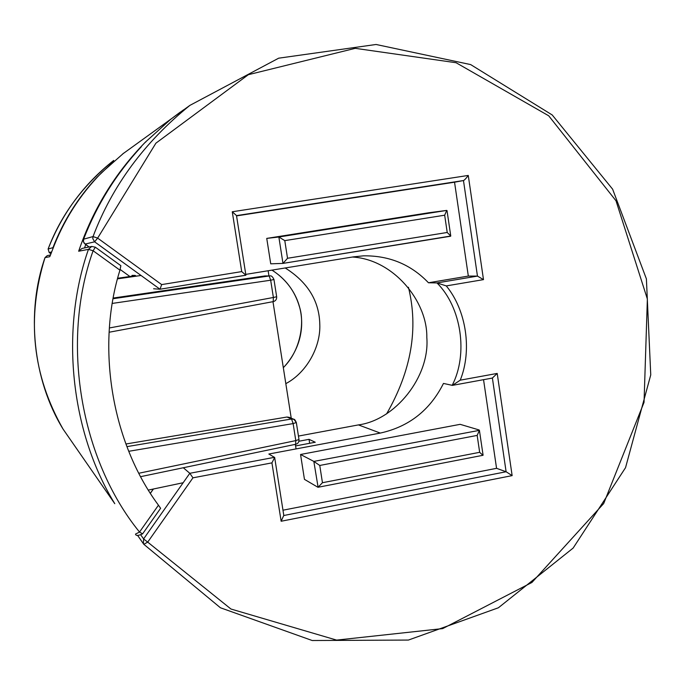 <?xml version="1.0" encoding="UTF-8"?>
<svg xmlns="http://www.w3.org/2000/svg" width="685" height="685" viewBox="0 0 685 685"><rect width="100%" height="100%" fill="white"/><g stroke="black" fill="none" stroke-linecap="round" stroke-linejoin="round"><path stroke-width="1.03" d="M319.767 465.457L477.171 435.412L479.414 430.351L313.833 461.407L318.097 487.258L322.447 482.711L319.767 465.457L313.833 461.407L300.552 454.48L460.149 424.332L479.132 429.974M477.171 435.412L479.663 452.314L482.856 455.251M317.857 487.232L304.448 479.354L300.552 454.48M447.219 232.472L287.529 258.271L284.789 240.623L444.668 215.201L447.219 232.472L450.764 236.025L283.025 263.391M444.668 215.201L446.757 210.406L278.855 237.001L282.974 263.4L450.602 236.231M287.529 258.271L282.999 263.4L270.729 263.819L266.748 238.406L428.767 212.761L446.757 210.406M284.789 240.623L278.855 237.001L266.748 238.406M497.207 373.428L492.387 378.017L506.112 471.751L512.14 475.621L497.207 373.428L460.243 380.175C472.265 350.412 466.408 310.322 446.286 285.91L436.961 282.922L428.485 282.777C411 264.504 389.363 255.522 363.581 255.83L353.46 256.858L245.778 274.385M460.243 380.175L452.408 385.372L443.469 383.437C430.009 410.212 408.945 426.755 380.303 433.074L358.426 424.905C395.014 420.162 430.026 376.964 426.815 337.414C427.491 301.1 393.25 259.315 352.398 257.029M236.505 215.621L463.471 180.549L477.462 276.098L483.49 279.626L468.266 175.437C466.134 178.374 464.533 180.078 463.471 180.549L454.54 182.201L468.326 276.072L428.485 282.777M468.266 175.437L232.266 211.768L236.496 215.552L245.906 275.19L160.025 289.224M283.736 515.522L281.141 521.251L512.14 475.621M232.266 211.768L241.719 271.602L245.906 275.19M241.719 271.602L161.669 284.592L160.007 289.224L153.603 288.77M274.557 457.306L189.814 473.292L192.956 477.822L271.928 462.872L274.659 457.469L268.837 454.027L380.303 433.074M161.669 284.592L97.647 238.106L94.616 241.822L92.766 238.603L93.04 236.573L97.647 238.106L155.906 143.174L248.347 74.691L355.241 48.335L456.099 62.737L548.694 115.782L616.012 200.799L647.368 299.028L644.046 402.326L603.69 503.526L531.945 582.447L442.698 628.59L336.6 640.098L230.956 609.025L147.712 542.126L143.799 544.284L143.396 543.736L143.602 538.924L147.712 542.126L192.956 477.822M245.855 275.242L160.007 289.224L94.616 241.822L85.068 244.074L89.084 246.994L84.015 243.004L83.364 241.377L83.596 239.185L83.501 241.874L85.043 244.057M97.201 177.278L97.03 177.244C77.893 197.785 63.2 221.264 52.942 247.67L52.813 248.929M52.942 247.67L48.113 249.006L49.174 252.525M113.881 161.206L97.03 177.244M141.341 146.71L141.358 146.693C116.339 173.605 97.082 204.438 83.596 239.185L93.04 236.573C112.186 185.849 144.466 142.12 189.873 105.396L278.667 58.182L376.074 44.482L470.655 64.587L552.221 114.969L612.63 189.188L646.4 278.906L650.75 374.9L625.533 467.684L573.139 548.068L498.406 607.766L408.406 640.064L312.223 640.518L220.407 607.758L143.799 544.284L137.728 535.593M174.898 116.219L186.894 107.545M140.999 535.259L143.602 538.924L189.814 473.292L183.315 467.761M298.9 441.243L309.046 439.342L315.254 442.245L295.577 445.935M298.446 436.071L358.426 424.905M283.813 515.505L506.112 471.751L496.565 468.326L483.541 379.67M282.974 510.205L496.565 468.326M452.168 385.381C468.352 354.205 461.493 307.282 436.961 282.922L477.462 276.098L468.326 276.072M236.548 215.895L454.54 182.201M133.575 276.552L131.991 275.404L135.185 275.421L136.221 276.175M309.046 439.342L309.654 443.289M408.423 287.255C418.629 328.612 411.342 370.842 386.563 413.945M285.208 267.963C307.77 282.203 319.304 301.032 319.801 324.459C320.743 346.875 306.734 372.623 285.825 383.643M273.872 279.531L270.678 280.216L273.383 297.478L276.663 296.759C276.791 299.362 275.635 300.989 273.212 301.64L273.383 297.478L109.412 327.961M273.161 301.64L109.129 332.242L273.161 301.64M112.34 303.412L270.678 280.216L269.145 275.969L269.796 275.927C271.251 275.43 272.647 276.637 273.966 279.548L276.663 296.759M269.796 275.927L264.847 275.944L269.145 275.969L113.153 298.711M113.282 298.035L264.847 275.944M289.301 417.345L286.972 417.028L291.545 418.997L293.916 419.323L296.331 422.525L293.129 423.587L291.545 418.997L126.913 446.637M128.763 451.295L293.129 423.587L295.792 440.609L298.985 439.496C299.148 442.013 298.035 443.623 295.655 444.334L295.792 440.609L138.901 473.232M295.509 444.317L140.699 476.649M125.912 444L286.972 417.028M77.277 449.591L63.08 429.127C32.7 379.644 26.013 311.615 45.013 257.611L49.68 256.729L52.3 250.316C63.328 220.835 79.751 194.968 101.568 172.723L123.223 153.568L136.546 143.944M160.564 508.219L158.458 505.188L139.526 532.057L142.608 533.855C138.182 535.85 135.818 535.927 135.502 534.086L139.526 532.057C80.402 459.507 60.357 342.063 93.109 250.753L88.442 249.374L91.722 246.446L95.343 247.208L93.109 250.753L119.944 270.173L120.868 265.694L95.352 247.225M50.142 255.882L52.291 250.325C63.32 220.835 79.743 194.968 101.568 172.723L101.56 172.731M120.868 265.694L95.343 247.208L91.722 246.446L81.977 248.458L78.655 251.232L88.442 249.374C60.229 329.69 70.135 430.976 114.78 503.689L63.08 429.127C32.341 374.978 26.313 317.806 45.013 257.62L47.231 255.642L45.013 257.611M145.802 142.043L145.511 142.009C115.148 173.057 92.86 209.464 78.655 251.232M180.352 112.066L170.728 119.276L145.511 142.009M158.458 505.188C111.818 442.407 95.789 347.226 119.944 270.173M148.414 490.058L183.16 482.737M296.048 448.915L295.338 444.402M268.948 275.918L268.143 270.746M117.546 278.838L141.033 275.481M117.7 278.238L135.561 275.695M291.228 418.167L272.981 301.683M479.663 452.314L322.447 482.711M48.113 249.006C62.13 213.343 83.998 183.82 113.736 160.427C82.876 185.378 60.999 214.91 48.113 249.006L49.183 252.534L50.973 253.818L49.183 252.534L51.692 251.943M122.529 154.074L124.259 152.772M283.325 367.717C311.778 337.448 306.495 292.144 271.971 270.121M150.417 493.26L153.423 489.004M129.876 276.5L120.149 269.462L129.867 276.509M271.928 462.872L281.141 521.251M446.286 285.91L483.49 279.626M49.68 256.729L50.133 255.865M84.52 247.936L85.736 244.571M479.414 430.351L483.088 455.234M483.045 455.285L318.097 487.258M450.764 236.025L447.014 210.595M283.316 367.648C301.246 349.975 304.577 321.582 299.388 306.555C294.815 290.928 285.662 278.786 271.945 270.121M83.587 239.193C97.064 204.447 116.322 173.613 141.358 146.693M153.32 489.03L150.375 493.2M274.659 457.469L283.847 515.711M492.601 378.017L452.408 385.372M172.894 117.666L189.873 105.396M289.31 417.345L293.916 419.323C294.404 419.023 295.218 420.093 296.331 422.525L298.985 439.496M160.624 508.279L142.608 533.855M47.231 255.642L50.519 254.966M183.571 109.831L170.728 119.276M171.413 118.736L123.223 153.568"/></g></svg>
